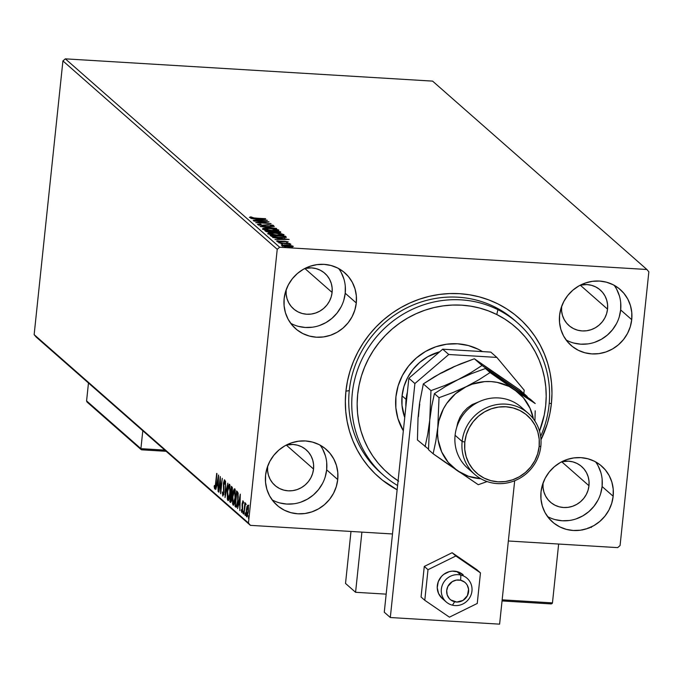 <?xml version="1.0" encoding="UTF-8"?>
<svg xmlns="http://www.w3.org/2000/svg" width="683" height="683" viewBox="0 0 683 683"><rect width="100%" height="100%" fill="white"/><g stroke="black" fill="none" stroke-linecap="round" stroke-linejoin="round"><path stroke-width="1.02" d="M516.143 321.667A101.477 96.901 131.3 0 0 413.719 304.729A101.477 96.901 131.3 0 0 349.278 390.582L345.914 391.197A105.993 101.204 -48.7 0 1 459.557 293.681A105.993 101.204 -48.7 0 1 551.394 403.653L549.226 403.192L551.394 403.653L551.975 393.451L551.548 383.291L550.139 373.268L547.749 363.476L544.402 354.016L540.142 344.966L534.994 336.42L529.018 328.472L522.264 321.181L514.803 314.624L506.701 308.87L498.044 303.961L488.917 299.957L479.398 296.892L469.58 294.791L459.557 293.681L449.44 293.57L439.306 294.458L429.266 296.337L419.413 299.197L409.843 302.996L400.639 307.7L391.905 313.275L383.718 319.661L376.154 326.798L369.29 334.61L363.185 343.028L357.909 351.967L353.504 361.35L350.012 371.074L347.476 381.063L345.914 391.197L345.342 401.399L345.76 411.559L347.169 421.582L349.559 431.374L352.906 440.842L357.175 449.884L362.314 458.43L368.299 466.378L375.044 473.669L382.506 480.226L397.139 489.796A105.993 101.204 -48.7 0 1 345.914 391.197L349.278 390.582A101.477 96.901 -48.7 0 1 412.754 305.13A101.477 96.901 -48.7 0 1 514.649 320.318L517.663 322.974A101.477 96.901 -48.7 0 1 540.637 436.369A101.477 96.901 131.3 0 0 497.881 309.664L496.789 314.53A96.969 92.598 -48.7 0 1 539.51 431.135L544.257 414.965L545.683 405.693L546.195 396.362L545.802 387.065L544.505 377.895L542.311 368.94L539.246 360.283L535.335 352.01L530.614 344.198L525.142 336.924L518.96 330.265L512.122 324.271L504.711 319.012L496.789 314.53L488.43 310.876L479.714 308.076L470.732 306.163L461.563 305.156L452.3 305.062L443.036 305.89L433.85 307.615L424.835 310.236L416.084 313.719L407.674 318.039L399.683 323.144L392.196 328.993L385.28 335.524L379.005 342.678L373.43 350.388L368.607 358.566L364.585 367.155L361.401 376.06L359.087 385.186L357.67 394.467L357.149 403.798L357.542 413.095L358.84 422.265L361.034 431.221L364.107 439.878L368.017 448.15L372.73 455.962L378.211 463.228L384.392 469.895L391.222 475.889L398.633 481.148M547.527 516.544A37.206 35.533 131.3 0 0 602.099 486.527L613.163 496.251A37.206 35.533 -48.7 0 1 589.89 527.583A37.206 35.533 -48.7 0 1 552.53 522.017A37.206 35.533 -48.7 0 1 541.021 491.88L540.97 499.025L542.302 505.983L544.974 512.481L548.884 518.277L553.87 523.135L559.753 526.883L566.301 529.359L573.268 530.486L580.379 530.213L587.363 528.557L593.954 525.568L599.887 521.368L604.959 516.117L608.954 510.022L611.72 503.32L613.163 496.251L613.214 489.105L611.883 482.147L609.21 475.65L605.309 469.861L600.314 464.995L594.432 461.256L587.884 458.771L580.926 457.644L573.814 457.917L566.83 459.582L560.239 462.57L554.297 466.771L549.226 472.013L545.239 478.109L542.464 484.819L541.021 491.88A37.206 35.533 -48.7 0 1 564.303 460.547A37.206 35.533 -48.7 0 1 601.663 466.122A37.206 35.533 -48.7 0 1 613.163 496.251L602.099 486.527A37.206 35.533 131.3 0 0 595.593 461.862M290.651 323.255A37.206 35.533 131.3 0 0 345.222 293.238L356.287 302.97A37.206 35.533 -48.7 0 1 333.014 334.303A37.206 35.533 -48.7 0 1 295.654 328.728A37.206 35.533 -48.7 0 1 284.145 298.599L284.094 305.745L285.426 312.703L288.098 319.2L292.008 324.988L296.994 329.855L302.876 333.594L309.425 336.079L316.391 337.206L323.503 336.932L330.487 335.268L337.078 332.279L343.02 328.088L348.082 322.837L352.078 316.741L354.844 310.031L356.287 302.97L356.338 295.824L355.006 288.866L352.334 282.369L348.432 276.572L343.438 271.714L337.556 267.975L331.007 265.491L324.049 264.364L316.938 264.637L309.954 266.302L303.363 269.29L297.421 273.482L292.358 278.732L288.363 284.828L285.588 291.53L284.145 298.599A37.206 35.533 -48.7 0 1 307.427 267.266A37.206 35.533 -48.7 0 1 344.787 272.833A37.206 35.533 -48.7 0 1 356.287 302.97L345.222 293.238A37.206 35.533 131.3 0 0 338.717 268.581M272.09 499.845A37.206 35.533 131.3 0 0 326.662 469.827L337.726 479.56A37.206 35.533 -48.7 0 1 314.453 510.893A37.206 35.533 -48.7 0 1 277.093 505.318A37.206 35.533 -48.7 0 1 265.585 475.189L265.533 482.335L266.865 489.293L269.537 495.79L273.448 501.578L278.433 506.445L284.316 510.184L290.864 512.668L297.831 513.795L304.942 513.522L311.926 511.857L318.517 508.869L324.459 504.669L329.522 499.427L333.517 493.331L336.284 486.62L337.726 479.56L337.778 472.414L336.446 465.456L333.774 458.959L329.872 453.162L324.877 448.304L318.995 444.556L312.447 442.08L305.489 440.953L298.377 441.227L291.393 442.883L284.802 445.871L278.86 450.071L273.798 455.322L269.802 461.418L267.027 468.12L265.585 475.189A37.206 35.533 -48.7 0 1 288.866 443.856A37.206 35.533 -48.7 0 1 326.226 449.423A37.206 35.533 -48.7 0 1 337.726 479.56L326.662 469.827A37.206 35.533 131.3 0 0 320.156 445.171M566.087 339.955A37.206 35.533 131.3 0 0 620.659 309.937L631.724 319.661A37.206 35.533 -48.7 0 1 608.451 350.994A37.206 35.533 -48.7 0 1 571.09 345.427A37.206 35.533 -48.7 0 1 559.582 315.29L559.531 322.436L560.863 329.394L563.535 335.899L567.445 341.688L572.431 346.546L578.313 350.294L584.861 352.769L591.828 353.896L598.94 353.623L605.923 351.967L612.506 348.979L618.448 344.778L623.519 339.528L627.515 333.441L630.281 326.73L631.724 319.661L631.775 312.515L630.443 305.557L627.771 299.06L623.869 293.272L618.875 288.414L612.992 284.666L606.444 282.181L599.486 281.055L592.374 281.328L585.391 282.993L578.8 285.981L572.858 290.181L567.786 295.423L563.799 301.519L561.025 308.229L559.582 315.29A37.206 35.533 -48.7 0 1 582.855 283.966A37.206 35.533 -48.7 0 1 620.224 289.532A37.206 35.533 -48.7 0 1 631.724 319.661L620.659 309.937A37.206 35.533 131.3 0 0 614.154 285.272M561.631 306.36L561.597 310.91L562.45 315.333L564.149 319.473L566.634 323.153L569.81 326.252L573.549 328.634L577.716 330.213L582.147 330.931L586.671 330.751L591.119 329.693L595.311 327.797L599.093 325.125L602.321 321.787L604.856 317.902L606.624 313.634L607.537 309.143L607.571 304.592L606.726 300.17L605.027 296.029L602.543 292.341L599.367 289.25L595.619 286.869L591.452 285.289L587.021 284.572L580.328 285.152A23.674 22.607 -48.7 0 1 600.22 289.968A23.674 22.607 -48.7 0 1 607.537 309.143L580.277 285.178L607.537 309.143A23.674 22.607 -48.7 0 1 592.724 329.078A23.674 22.607 -48.7 0 1 568.956 325.535A23.674 22.607 -48.7 0 1 561.622 306.419M267.634 466.25L267.599 470.8L268.453 475.231L270.152 479.364L272.637 483.052L275.812 486.142L279.552 488.524L283.727 490.104L288.158 490.821L292.683 490.65L297.122 489.591L301.314 487.688L305.096 485.015L308.323 481.677L310.867 477.801L312.626 473.532L313.54 469.033L313.574 464.483L312.729 460.06L311.03 455.92L308.545 452.24L305.369 449.149L301.621 446.759L297.455 445.179L293.024 444.462L286.331 445.043A23.674 22.607 -48.7 0 1 306.223 449.858A23.674 22.607 -48.7 0 1 313.54 469.033L286.279 445.068L313.54 469.033A23.674 22.607 -48.7 0 1 298.736 488.968A23.674 22.607 -48.7 0 1 274.959 485.425A23.674 22.607 -48.7 0 1 267.634 466.318M286.194 289.66L286.16 294.211L287.014 298.642L288.713 302.774L291.197 306.462L294.373 309.553L298.112 311.935L302.279 313.514L306.718 314.231L311.235 314.06L315.683 313.002L319.875 311.098L323.657 308.426L326.884 305.088L329.419 301.212L331.187 296.943L332.1 292.444L332.134 287.902L331.289 283.471L329.59 279.338L327.106 275.65L323.93 272.56L320.182 270.178L316.016 268.598L311.585 267.881L304.891 268.453A23.674 22.607 -48.7 0 1 324.784 273.268A23.674 22.607 -48.7 0 1 332.1 292.444L304.84 268.479L332.1 292.444A23.674 22.607 -48.7 0 1 317.296 312.387A23.674 22.607 -48.7 0 1 293.519 308.836A23.674 22.607 -48.7 0 1 286.194 289.729M543.07 482.949L543.036 487.5L543.89 491.922L545.589 496.054L548.073 499.743L551.249 502.833L554.989 505.215L559.155 506.803L563.586 507.512L568.111 507.341L572.559 506.282L576.751 504.378L580.533 501.715L583.76 498.368L586.296 494.492L588.063 490.223L588.977 485.733L589.011 481.182L588.165 476.751L586.466 472.619L583.982 468.931L580.806 465.84L577.058 463.458L572.892 461.879L568.461 461.162L561.768 461.742A23.674 22.607 -48.7 0 1 581.66 466.557A23.674 22.607 -48.7 0 1 588.977 485.733L561.716 461.768L588.977 485.733A23.674 22.607 -48.7 0 1 574.164 505.668A23.674 22.607 -48.7 0 1 550.396 502.125A23.674 22.607 -48.7 0 1 543.07 483.009M432.587 81.115L646.895 269.495L279.646 247.229L65.337 58.849L432.587 81.115L65.337 58.849L279.646 247.229L646.895 269.495L648.85 271.834L620.079 545.546L648.85 271.834L646.895 269.495L432.587 81.115M290.608 245.487L284.452 244.949L281.516 245.351L284.324 246.324L290.377 246.836L293.28 246.426L290.608 245.487L286.373 245.018L281.609 245.539L292.076 246.776L293.186 246.239L290.608 245.487M278.741 242.858L290.881 244.241L288.542 243.669L289.916 243.532L278.741 242.858L290.685 244.352L288.542 243.669L289.916 243.532L278.741 242.858M286.886 241.825L276.555 241.073L280.414 241.85L285.648 241.551L287.167 242.26L288.235 241.893L284.785 241.261L276.615 241.15L280.414 241.85L285.118 241.5L286.886 241.825L286.817 242.755M270.929 235.994L278.382 237.539L286.331 237.214L285.417 236.198L270.118 235.276L270.929 235.994L279.74 237.633L286.237 237.377L285.417 236.198L270.118 235.276L270.929 235.994M264.876 230.675L266.276 231.622L269.956 232.229L280.833 232.246L280.175 231.597L264.876 230.675L270.758 232.28L277.699 232.519L280.679 232.032L280.175 231.597L264.876 230.675M260.138 226.5L276.615 228.464L263.851 226.747L274.31 226.44L260.18 226.543L276.615 228.464L263.851 226.747L274.31 226.44L260.138 226.5M253.999 221.104L265.38 221.796L255.758 222.658L271.057 223.58L259.378 222.649L269.025 221.796L253.726 220.865L265.38 221.796L255.758 222.658L271.057 223.58L259.378 222.649L269.025 221.796L253.999 221.104M255.399 218.27L265.73 218.901L252.198 217.792L250.926 217.433L251.805 217.092L250.49 216.904L249.389 217.382L251.933 218.005L265.456 218.662L255.254 218.261L250.49 216.904L249.389 217.382L255.399 218.27M267.309 220.285L250.883 218.372L256.441 219.243L257.431 220.114L253.18 220.396L267.36 220.327L250.883 218.372L256.441 219.243L257.431 220.114L253.18 220.396L267.309 220.285M272.039 225.407L270.553 225.706L271.706 225.945L273.618 225.51L267.224 224.716L265.508 225.381L262.127 225.407L259.019 225.006L261.06 224.263L260.061 224.024L257.508 224.519L260.915 225.296L269.486 224.963L271.928 225.339L270.553 225.706L271.706 225.945L273.61 225.697L272.876 225.211L268.248 224.698L262.144 225.185L259.13 224.639L261.06 224.263L260.061 224.024L257.44 224.391L262.392 225.424L269.751 224.98L272.039 225.407L271.988 226.363M269.213 228.276L262.767 228.506L262.801 229.129L265.124 229.821L273.362 230.726L278.792 230.205L276.094 229.104L269.213 228.276C264.842 227.994 262.639 228.233 262.596 228.984L271.996 230.658C276.427 230.939 278.647 230.7 278.655 229.94L269.213 228.276M274.446 232.877L268.001 233.108L268.035 233.731L270.366 234.423L278.596 235.328L284.026 234.807L281.328 233.706L274.446 232.877C270.075 232.604 267.873 232.835 267.83 233.586L277.23 235.259C281.661 235.541 283.88 235.302 283.897 234.542L274.446 232.877M289.071 239.417L272.645 237.496L278.203 238.367L279.193 239.238L274.942 239.52L289.122 239.46L272.645 237.496L278.203 238.367L279.193 239.238L274.942 239.52L289.071 239.417M278.963 242.166L280.482 242.482L278.963 242.166M281.037 243.993L282.557 244.309L281.037 243.993M284.418 246.964L285.946 247.289L284.418 246.964M36.105 336.975L250.413 525.355L392.494 533.969L250.413 525.355L248.458 523.016L34.15 334.636L62.921 60.924L277.23 249.304L248.458 523.016L277.23 249.304L279.646 247.229L277.23 249.304L62.921 60.924L65.337 58.849L62.921 60.924L34.15 334.636L248.458 523.016L250.413 525.355L36.105 336.975L34.15 334.636L36.105 336.975M508.348 540.996L617.663 547.621L508.348 540.996M247.852 506.521L246.998 506.402L246.307 510.175L247.033 516.877L248.296 511.917L248.458 507.674L247.92 505.172L246.998 506.402L246.187 511.704L246.315 515.938L246.691 516.86L247.186 516.707L248.475 508.178L248.031 505.292L246.998 506.402L247.869 506.453L248.8 505.224M245.59 503.123L244.924 504.566L244.83 502.671L243.916 514.197L244.821 506.197L245.76 503.695L245.41 503.166L244.924 504.566L244.83 502.671L243.916 514.197L245.521 503.098M242.977 500.818L242.047 505.147L242.627 509.544L241.808 511.055L241.569 509.535L241.304 510.449L241.893 512.481L242.61 509.706L242.422 503.516L242.841 502.227L243.285 502.253L242.841 502.227L243.071 503.712L243.327 502.884L242.977 500.818L242.106 503.781L242.243 510.141L241.808 511.055L241.569 509.535L241.304 510.449L241.765 512.506L242.653 509.253L242.491 503.004L242.875 502.261L243.071 503.712L243.327 502.884L242.892 500.776M235.84 507.102C236.839 507.367 237.547 505.249 237.974 500.759L237.957 492.691L236.642 490.932L235.02 506.385L235.891 506.436L236.591 507.042L235.02 506.385L236.327 507.256L236.984 506.188L238.239 497.053L237.957 492.691L236.642 490.932L235.02 506.385L236.19 507.273M230.487 502.398L231.776 498.744L231.639 494.304L232.314 491.308L231.409 486.33L229.787 501.774L230.675 502.475L231.417 500.963L232.425 489.788L232.288 487.457L231.409 486.33L229.787 501.774L230.658 501.834L230.76 500.827L230.658 501.834L229.787 501.774L230.649 502.475M225.04 497.608L227.84 483.188L225.458 493.903L225.535 481.165L225.04 497.608L227.84 483.188L225.458 493.903L225.535 481.165L225.04 497.608M218.901 492.212L220.114 480.721L220.66 493.758L222.291 478.313L220.805 489.591L220.259 476.521L218.628 491.973L220.114 480.721L220.66 493.758L222.291 478.313L220.805 489.591L220.259 476.521L218.901 492.212M214.65 488.908L215.862 484.059L216.69 473.387L215.23 486.561L214.812 487.32L214.436 485.476L214.172 486.544L214.65 488.908L215.435 487.423L216.963 473.626L215.905 483.684L214.812 487.32L214.436 485.476L214.172 486.544L214.778 488.968M218.543 475.018L215.785 489.472L216.963 485.101L217.954 485.972L218.09 491.495L218.586 475.052L215.785 489.472L216.963 485.101L217.954 485.972L218.09 491.495L218.543 475.018M222.769 496.046L223.947 492.511L223.759 483.043L224.323 481.395L224.844 481.43L224.323 481.395L224.587 483.795L224.494 479.816L223.486 482.872L223.973 492.272L222.914 494.441L222.334 491.973L222.769 496.046L223.751 493.929L223.759 483.043L224.237 481.37L224.587 483.795L224.895 483.026L224.417 479.773L223.426 483.487L223.554 493.16L222.914 494.441L222.334 491.973L222.889 496.097M227.849 500.511L228.276 500.537L227.849 500.511C228.873 500.315 229.608 498.001 230.051 493.57L229.539 484.247L227.337 491.265L227.337 499.205L228.011 500.605L228.865 499.529L230.18 492.153L229.829 484.717L229.061 484.29L228.216 486.219L227.337 491.265L228.062 500.605M233.082 505.113L233.509 505.138L233.082 505.113C234.107 504.916 234.841 502.603 235.294 498.172L234.773 488.849L232.57 495.867L232.57 503.815L233.253 505.207L234.107 504.139L235.422 496.754L235.072 489.318L234.295 488.891L233.449 490.821L232.57 495.867L233.304 505.215M240.305 494.142L237.547 508.604L238.726 504.225L239.716 505.096L239.853 510.628L240.305 494.142L237.547 508.604L238.726 504.225L239.716 505.096L239.853 510.628L240.305 494.142M242.994 513.607L243.233 511.012L243.028 513.616M245.069 515.426L245.308 512.839L245.103 515.443M248.45 518.406L248.723 515.827L248.492 518.423M620.079 545.546L617.663 547.621L620.079 545.546M540.987 439.775L547.296 423.776L549.832 413.796L551.394 403.653A105.993 101.204 -48.7 0 1 540.987 439.775M383.667 475.411A101.477 96.901 -48.7 0 1 370.203 345.077A101.477 96.901 -48.7 0 1 497.881 309.664L494.859 307.017L497.881 309.664A101.477 96.901 131.3 0 0 365.414 352.701A101.477 96.901 131.3 0 0 397.591 485.519A101.477 96.901 -48.7 0 1 383.667 475.411L380.653 472.764A101.477 96.901 -48.7 0 1 349.278 390.582A101.477 96.901 131.3 0 0 382.173 474.07M573.797 343.045L580.755 344.172L587.867 343.899M594.85 342.234L601.441 339.246L607.383 335.046L612.446 329.804L616.442 323.708M619.216 316.997L620.659 309.937L620.71 302.791M619.379 295.833L616.706 289.336M279.799 502.936L286.758 504.063L293.869 503.789M300.853 502.133L307.444 499.145L313.386 494.944L318.457 489.694L322.444 483.598M325.219 476.896L326.662 469.827L326.713 462.681M325.381 455.723L322.709 449.226M298.36 326.346L305.318 327.473L312.43 327.2M319.413 325.543L326.004 322.555L331.947 318.355L337.018 313.104L341.005 307.017M343.78 300.307L345.222 293.238L345.274 286.092M343.942 279.134L341.269 272.637M555.236 519.635L562.194 520.762L569.306 520.489M576.29 518.824L582.881 515.836L588.823 511.635L593.886 506.393L597.881 500.298M600.656 493.587L602.099 486.527L602.15 479.381M600.818 472.423L598.146 465.926M215.521 488.96L215.043 486.595M215.444 487.363L214.923 487.329L215.444 487.363M215.743 487.397L214.812 487.32M215.077 486.988L215.341 488.635M218.27 485.528L216.963 485.101L218.27 485.528M217.501 485.135L217.706 484.025L217.501 485.135M218.167 478.757L218.304 484.298L217.245 483.615L218.475 478.783L218.005 484.281L217.245 483.615L218.167 478.757M223.87 494.535L222.914 494.441M223.076 494.449L223.64 494.483M224.587 481.387L224.767 480.627M225.125 481.421L224.323 481.395M224.57 484.196L224.587 483.641M224.903 480.251L224.528 481.703M228.515 500.272L227.61 491.495L229.377 485.844L230.077 493.348L228.002 498.914L227.439 493.741L228.096 488.328L229.087 486.27M228.062 498.155L228.574 500.374M230.12 485.886L229.377 485.844L230.12 485.886M229.377 485.844L229.975 488.84L229.787 493.331L228.942 497.847L228.002 498.914M229.24 485.775L229.949 485.878M231.4 494.723L231.546 493.357L231.4 494.723M232.092 488.183L232.194 487.192L232.092 488.183M232.297 501.015L232.442 500.332M231.699 494.74L230.82 494.688L231.768 494.859L230.965 494.808L231.844 495.397L231.375 495.371L231.802 498.522L230.53 500.707L230.82 494.688L231.699 494.74M232.382 488.2L231.511 488.149L232.416 488.43L231.793 488.396L232.331 491.111L231.127 493.22L231.511 488.149L232.382 488.2M232.229 493.391L230.991 493.1L231.511 488.149L232.083 490.642L231.665 492.998L231.127 493.22M231.657 500.887L230.222 500.434L230.82 494.688L231.58 497.6L231.102 500.494L230.53 500.707M233.748 504.874L232.835 502.466L232.741 497.215L234.619 490.445L235.353 490.488L234.619 490.445L235.02 497.933L233.244 503.525L232.843 496.097L233.552 492.033L234.995 489.165M235.072 489.071L234.32 490.872M233.296 502.756L233.808 504.985M234.184 503.619L233.407 503.602M234.619 490.445L235.311 497.95L234.064 502.756L233.244 503.525M234.474 490.377L235.183 490.479M235.891 506.436L235.994 505.48L235.891 506.436M237.325 492.785L237.445 491.675L237.325 492.785M238.077 493.237L236.745 492.75L237.658 494.031L237.71 500.511L236.514 505.531L235.456 505.036L236.745 492.75L238.188 493.382M237.658 494.031L238.179 494.057L237.658 494.031L238 500.528L236.514 505.531L235.456 505.036L236.745 492.75L237.658 494.031M236.625 505.343L237.385 505.591L236.625 505.343M240.032 504.66L238.726 504.225L240.032 504.66M239.263 504.259L239.468 503.149L239.263 504.259M239.929 497.89L240.066 503.431L239.007 502.748L240.237 497.907L239.767 503.414L239.007 502.748L239.929 497.89M243.677 502.261L242.841 502.227M242.269 511.661L242.209 511.097M242.747 511.132L241.808 511.055M241.919 511.063L242.405 511.089M243.353 501.518L243.157 502.381M242.192 510.858L242.294 511.798M246.23 504.506L245.402 504.472M246.298 514.393L245.94 515.486M247.314 516.476L247.118 515.537M248.245 505.497L247.758 506.846M247.067 515.016L247.357 516.579M247.775 506.555L248.322 511.704L246.836 515.469L246.58 510.423L247.775 506.555L248.373 506.59L247.775 506.555L248.066 511.311L246.93 515.52L246.443 513.445L246.776 508.946L247.4 506.735L248.544 506.564M247.058 515.486L247.656 515.52M236.514 505.531L235.746 505.292M247.827 515.58L246.836 515.469M590.24 527.165L591.376 527.43M582.531 529.965L581.779 529.871M589.053 528.113L588.029 527.925M250.405 217.757L250.49 216.904L250.405 217.757M257.32 220.011L258.054 220.097L257.32 220.011M258.037 220.319L258.131 219.439L258.037 220.319M263.647 220.08L258.857 220.37L258.131 219.439L263.647 220.08L258.883 220.105L258.131 219.439L263.647 220.08M259.062 224.596L258.934 225.407M259.438 224.92L258.686 224.955M272.782 226.09L271.851 225.894M277.17 230.256L278.066 230.547M278.613 230.376L278.655 229.94L278.613 230.376M263.1 229.275L264.031 229.146M278.357 230.683L277.144 230.248M264.227 229.129L265.559 228.481L271.749 228.694L276.675 229.625L277.178 230.069L276.402 230.367L271.697 230.641L264.15 229.07L269.486 228.515L277.102 229.855L271.723 230.419L264.227 229.129L262.673 229.386M277.102 229.855L277.102 230.905M264.15 229.07L263.962 229.778M272.782 232.041L273.909 232.109L272.782 232.041M279.219 232.425L280.09 232.485L280.175 231.597L280.141 232.527L279.219 232.425M279.646 233.441L280.175 233.398M278.877 231.742L279.202 232.203L277.375 232.502L274.114 231.563L274.062 232.066L273.977 231.443L273.9 232.152L273.977 231.443L278.877 231.742L277.4 232.28L273.977 231.443L278.877 231.742M272.406 231.349L272.739 232.322L272.79 231.836L270.459 232.263L267.027 231.272L266.968 231.802L266.72 231.008L266.643 231.725L266.72 231.008L272.406 231.349L272.577 231.972L270.152 232.024L266.72 231.008L272.406 231.349M279.159 231.989L279.159 233.014M282.403 234.858L283.308 235.148M283.846 234.978L283.897 234.542L283.846 234.978M268.342 233.876L269.264 233.748M283.59 235.285L282.378 234.85M269.461 233.731L270.792 233.091L276.982 233.296L281.575 234.107L282.421 234.568L281.644 234.969L276.939 235.242L269.392 233.671L274.728 233.116L282.335 234.457L276.965 235.02L269.461 233.731L267.907 233.987M282.335 234.457L282.335 235.515M269.392 233.671L269.196 234.38M271.271 236.233L271.885 236.267L271.271 236.233M284.691 237.044L285.323 237.086L285.417 236.198L285.836 237.53L284.691 237.044M285.861 237.53L285.946 236.668L285.861 237.53M286.237 237.377L285.946 236.668M271.885 236.506L271.954 235.609L284.119 236.344L284.649 237.163L284.589 237.701L284.649 237.163L279.449 237.616L273.32 236.881L272.244 235.866L272.167 236.6L271.954 235.609L271.885 236.506M284.299 236.497L284.649 237.163L283.966 237.385L278.655 237.343L273.627 236.608L271.954 235.609L284.119 236.344L284.649 237.163M279.082 239.144L279.817 239.229L279.082 239.144M279.799 239.451L279.885 238.572L279.799 239.451M285.409 239.212L280.619 239.494L279.885 238.572L285.409 239.212L280.645 239.238L279.885 238.572L285.409 239.212M277.494 241.475L277.571 240.749L277.494 241.475M277.955 241.21L278.766 240.954M281.908 241.876L281.951 241.432L281.908 241.876M283.103 241.722L283.155 241.236L283.103 241.722M291.837 246.64L292.264 246.751M282.421 245.914L282.882 245.871M292.751 246.93L291.393 246.537M283.385 245.846L282.19 245.94M291.812 246.162L288.055 246.742L282.984 245.624L282.941 246.051L282.916 245.513L290.395 245.701L291.812 246.162L288.081 246.52L282.984 245.624L286.638 245.257L291.812 246.162L291.778 247.152M291.743 246.794L291.795 246.367M282.984 245.624L282.822 246.392M386.168 594.142L355.578 592.289L345.521 583.444L355.578 592.289L361.905 532.117L355.578 592.289L386.168 594.142M350.985 531.451L345.521 583.444L350.985 531.451M452.453 605.189L454.656 601.766A11.278 10.766 -48.7 0 1 447.083 588.481A11.278 10.766 -48.7 0 1 460.658 580.243L460.846 575.052A15.786 15.077 131.3 0 0 441.85 586.586A15.786 15.077 131.3 0 0 452.453 605.189A15.786 15.077 -48.7 0 1 446.23 601.979A15.786 15.077 -48.7 0 1 443.224 583.188A15.786 15.077 -48.7 0 1 460.846 575.052L456.825 571.517L460.846 575.052A15.786 15.077 -48.7 0 1 467.07 578.262A15.786 15.077 -48.7 0 1 470.075 597.053A15.786 15.077 -48.7 0 1 452.453 605.189A15.786 15.077 131.3 0 0 471.458 593.655A15.786 15.077 131.3 0 0 460.846 575.052L460.658 580.243L456.381 580.098L452.3 581.609L447.869 586.424L446.699 590.624L447.194 594.884L449.286 598.556L450.84 599.981L456.773 602.056L463.014 600.4L467.445 595.585L468.572 589.224L467.257 585.177L466.028 583.461L464.474 582.027L460.658 580.243A11.278 10.766 -48.7 0 1 468.231 593.536A11.278 10.766 -48.7 0 1 454.656 601.766L452.453 605.189M86.954 401.946L86.587 400.904L140.937 449.158L140.911 448.663L164.808 450.114L140.911 448.663L142.798 430.76L140.911 448.663L86.587 400.904L88.466 383.001L86.587 400.904L87.45 402.338M166.14 451.275L141.782 449.798L166.14 451.275M141.116 449.542L141.782 449.798M552.462 602.884L558.643 544.044L552.462 602.884L502.167 599.836L552.462 602.884L552.282 603.371L551.335 603.9L502.048 600.92L551.335 603.9L552.462 602.884M550.703 603.866L551.335 603.9M442.021 598.274L438.563 593.51A15.786 15.077 -48.7 0 1 443.651 574.429A15.786 15.077 -48.7 0 1 463.048 574.727M424.28 566.429L428.002 569.699L424.783 600.289L421.061 597.01L424.28 566.429L452.12 552.726L476.743 569.605L480.465 572.883L476.743 569.605L452.12 552.726L455.843 555.996L452.12 552.726L424.28 566.429L421.061 597.01L424.783 600.289L449.414 617.167L477.246 603.465L480.465 572.883L455.843 555.996L428.002 569.699L424.28 566.429M428.002 569.699L424.783 600.289L449.414 617.167L477.246 603.465L480.465 572.883L455.843 555.996L428.002 569.699M446.23 601.979L442.2 598.436A15.786 15.077 -48.7 0 1 438.563 593.51L437.24 587.679L438.264 581.685L441.474 576.443L443.754 574.352L449.243 571.654L452.24 571.142L458.156 571.902L463.228 574.89M499.606 624.151L514.683 480.73L499.606 624.151L390.309 617.526L384.273 612.216L408.861 378.237L384.273 612.216L390.309 617.526L499.606 624.151M523.844 393.536L524.202 390.172L496.848 357.414L448.757 354.494L414.897 383.547L390.309 617.526L414.897 383.547L408.861 378.237L414.897 383.547L448.757 354.494L442.712 349.192L408.861 378.237L442.712 349.192L490.804 352.104L442.712 349.192L448.757 354.494L496.848 357.414L490.804 352.104L496.848 357.414L524.202 390.172L523.844 393.536M404.737 417.509A49.611 47.375 -48.7 0 1 439.681 351.788L427.652 356.774L419.738 362.383L412.984 369.383L407.666 377.511L403.977 386.458L402.065 395.884L402.005 405.412L404.737 417.509M403.337 430.828A57.509 54.913 -48.7 0 1 411.379 362.775A57.509 54.913 -48.7 0 1 478.424 349.346L482.48 351.6A57.509 54.913 -48.7 0 0 478.424 349.346L468.299 345.521L457.542 343.788L446.554 344.223L435.763 346.802L425.577 351.429L416.399 357.926L408.579 366.037L402.415 375.462L398.138 385.835L395.927 396.755L395.85 407.794L397.924 418.542L403.337 430.828M398.087 480.789A96.969 92.598 -48.7 0 1 371.1 354.127A96.969 92.598 -48.7 0 1 496.789 314.53L497.881 309.664A101.477 96.901 -48.7 0 1 517.663 322.974M380.226 472.226L378.664 470.963M406.095 399.376A49.611 47.375 131.3 0 0 405.873 406.675A49.611 47.375 -48.7 0 1 406.095 399.376L402.074 395.841L406.095 399.376A49.611 47.375 -48.7 0 1 407.401 392.144A49.611 47.375 131.3 0 0 406.095 399.376L406.633 399.487L406.095 399.376M471.355 471.022A40.596 38.76 -48.7 0 1 455.091 435.284A40.596 38.76 131.3 0 0 467.633 468.154L474.676 474.344A40.596 38.76 -48.7 0 1 462.135 441.474A40.596 38.76 131.3 0 0 497.301 483.59A40.596 38.76 131.3 0 0 540.825 446.238L539.143 446.554A38.333 36.609 -48.7 0 1 498.035 481.822A38.333 36.609 -48.7 0 1 464.824 442.046L462.135 441.474L455.091 435.284L462.135 441.474A40.596 38.76 -48.7 0 1 487.525 407.29A40.596 38.76 -48.7 0 1 528.275 413.369A40.596 38.76 -48.7 0 1 540.825 446.238A40.596 38.76 -48.7 0 1 515.434 480.422A40.596 38.76 -48.7 0 1 474.676 474.344M419.755 404.114L418.03 417.851L417.441 439.972L428.506 449.115L417.441 439.972L418.03 417.851L419.558 403.277L423.332 383.897L440.561 373.242L453.871 366.686L474.369 358.771L519.515 389.728L527.165 396.447L519.515 389.728L489.89 369.597M527.165 397.036L527.165 396.447L482.019 365.49L474.369 358.771L482.019 365.49L470.911 372.645L458.208 379.56L444.624 385.596L430.973 390.616L423.332 383.897L430.973 390.616L429.744 420.156L427.746 434.175L425.082 446.691L427.746 434.175L431.733 406.146L434.405 393.63L445.504 386.476L458.208 379.56L444.624 385.596L430.973 390.616L429.744 420.156L431.733 406.146L434.405 393.63L439.024 397.694L437.538 433.594L438.11 439.903L441.679 451.907L448.27 462.425L457.414 470.749L468.504 476.299L480.806 478.715A49.611 47.375 -48.7 0 1 457.414 470.749A49.611 47.375 -48.7 0 1 437.794 427.234A49.611 47.375 -48.7 0 1 466.258 386.638L455.484 393.75L446.784 403.346L443.404 408.869L438.87 420.924L435.797 441.244L433.133 453.768L478.279 484.717L487.107 481.566L478.279 484.717L445.273 462.331L433.133 453.768L428.506 449.704L429.744 420.156L428.506 449.704L433.133 453.768L435.797 441.244L437.794 427.234L439.024 397.694L434.405 393.63L445.504 386.476L458.208 379.56L471.791 373.524L485.442 368.504L506.299 382.471L482.019 365.49L470.911 372.645L458.208 379.56L471.791 373.524L485.442 368.504L518.371 390.838L530.589 399.453L535.207 403.525L509.006 386.399L497.224 382.386L490.992 381.584L484.665 381.618L472.192 384.17L452.675 392.665L439.024 397.694L452.675 392.665L466.258 386.638A49.611 47.375 -48.7 0 1 514.35 389.549A49.611 47.375 -48.7 0 1 533.397 418.884L530.085 408.391L523.502 397.873L514.35 389.549L490.061 372.568L478.962 379.722L466.258 386.638L478.962 379.722L490.061 372.568L485.442 368.504L490.061 372.568L514.35 389.549L535.207 403.525L530.589 399.453L506.299 382.471L527.165 396.447L527.165 397.036M418.423 416.792L419.558 403.277L423.332 383.897L434.439 376.743L447.143 369.827L460.726 363.8L474.369 358.771L500.093 376.589M453.077 367.36L441.542 373.046M456.705 427.421L457.764 422.64L460.009 417.193L463.253 412.242L467.368 407.982L472.192 404.567L479.44 401.561M535.199 410.816L535.011 418.218L535.199 410.816M534.891 421.018L535.011 418.218L534.891 421.018M528.275 413.369L521.231 407.179A40.596 38.76 131.3 0 0 480.482 401.1A40.596 38.76 131.3 0 0 455.091 435.284A40.596 38.76 -48.7 0 1 482.744 400.221A40.596 38.76 -48.7 0 1 524.561 410.5M539.143 446.554L539.203 439.186L537.828 432.023L535.071 425.321L531.05 419.362L525.91 414.35L519.848 410.492L513.104 407.939L505.924 406.778L498.599 407.059L491.401 408.767L484.614 411.849L478.493 416.169L473.276 421.582L469.161 427.857L466.301 434.772L464.824 442.046L464.764 449.414L466.139 456.577L468.888 463.27L472.918 469.238L478.057 474.25L484.119 478.109L490.864 480.661L498.035 481.822L505.36 481.541L512.557 479.833L519.345 476.751L525.475 472.423L530.691 467.018L534.806 460.743L537.658 453.828L539.143 446.554L540.825 446.238A40.596 38.76 131.3 0 0 505.659 404.123A40.596 38.76 131.3 0 0 462.135 441.474L464.824 442.046A38.333 36.609 -48.7 0 1 505.924 406.778A38.333 36.609 -48.7 0 1 539.143 446.554M228.173 498.991L229.044 499.051M236.318 505.599L237.197 505.659M250.926 217.416L250.832 218.295M272.799 231.81L272.713 232.69M284.691 237.069L284.598 237.949M277.93 241.15L277.836 242.03M289.455 244.104L289.361 244.984M166.165 451.301L141.603 449.815M87.125 402.108L141.21 449.653M502.048 600.938L551.002 603.909"/></g></svg>
